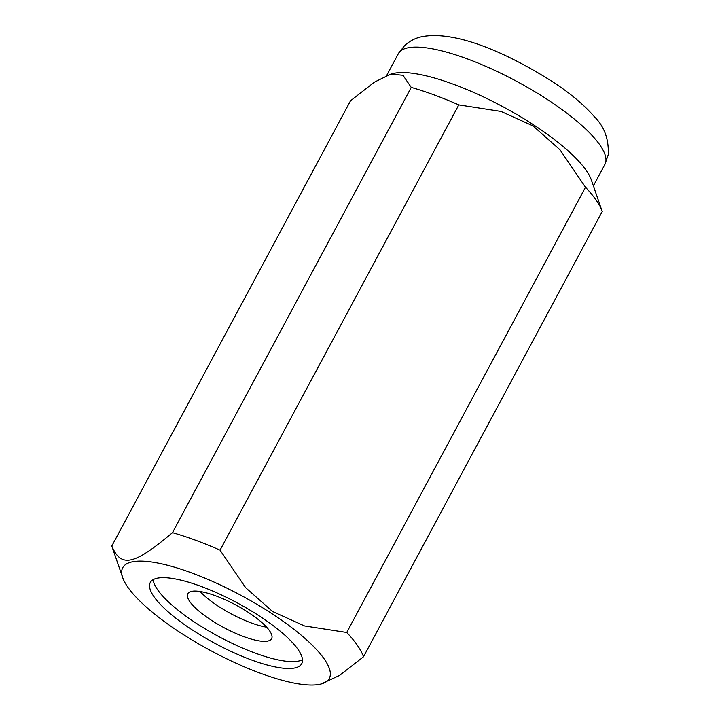 <?xml version="1.0" encoding="UTF-8"?>
<svg xmlns="http://www.w3.org/2000/svg" width="720" height="720" viewBox="0 0 720 720"><rect width="100%" height="100%" fill="white"/><g stroke="black" fill="none" stroke-linecap="round" stroke-linejoin="round"><path stroke-width="1.08" d="M192.96 630.36A85.914 23.103 -151.8 0 0 301.734 663.669A85.914 23.103 -151.8 0 0 259.074 615.789A85.914 23.103 -151.8 0 0 150.3 582.48A85.914 23.103 -151.8 0 0 192.96 630.36M153.225 579.627A85.914 23.103 -151.8 0 0 196.641 623.502A85.914 23.103 -151.8 0 0 302.49 659.664M321.021 684L339.633 675.387L363.492 656.766L602.235 211.518A142.713 38.376 -151.8 0 0 602.217 211.464L591.318 179.892A117.18 31.509 -151.8 0 0 533.088 124.533A117.18 31.509 -151.8 0 0 392.994 73.557L390.753 74.133L402.975 75.276L411.237 87.399L172.503 532.656C133.839 565.236 121.194 568.017 111.789 546.039A142.713 38.376 -151.8 0 0 111.807 546.084L122.697 577.656A117.18 31.509 -151.8 0 0 180.927 633.015A117.18 31.509 -151.8 0 0 321.021 684A117.18 31.509 -151.8 0 0 271.107 613.134A117.18 31.509 -151.8 0 0 164.394 564.489A117.18 31.509 -151.8 0 0 122.697 577.656M220.059 550.152L458.802 104.895L500.985 111.42L532.971 125.874L559.917 149.715L585.486 187.227L346.743 632.475L304.56 625.95L272.574 611.505L245.628 587.664L220.059 550.152A142.713 38.376 -151.8 0 0 172.503 532.656M111.789 546.039L350.523 100.791L374.382 82.161L390.753 74.133M458.802 104.895A142.713 38.376 -151.8 0 0 411.237 87.399M602.217 211.464A142.713 38.376 -151.8 0 0 585.486 187.227M363.492 656.766A142.713 38.376 -151.8 0 0 346.743 632.475M189.747 601.515A47.574 12.789 -151.8 0 0 233.829 632.52A47.574 12.789 -151.8 0 0 271.62 638.694A47.574 12.789 -151.8 0 0 269.649 630.909A47.574 12.789 -151.8 0 0 225.567 599.904A47.574 12.789 -151.8 0 0 187.776 593.73A47.574 12.789 -151.8 0 0 189.747 601.515M200.124 591.516A47.574 12.789 -151.8 0 0 266.634 627.174M546.732 99.099A117.18 31.509 -151.8 0 0 407.547 47.898A117.18 31.509 -151.8 0 0 398.367 53.667L404.676 45.486C409.86 40.878 415.656 37.935 422.082 36.648C456.66 30.195 509.742 54.18 555.048 83.331C571.527 94.383 584.586 105.453 594.216 116.532C604.323 126.468 608.985 139.212 608.211 154.782L604.908 164.412A117.18 31.509 -151.8 0 0 546.732 99.099M386.667 75.492L398.367 53.667M593.388 185.895L604.908 164.412"/></g></svg>
